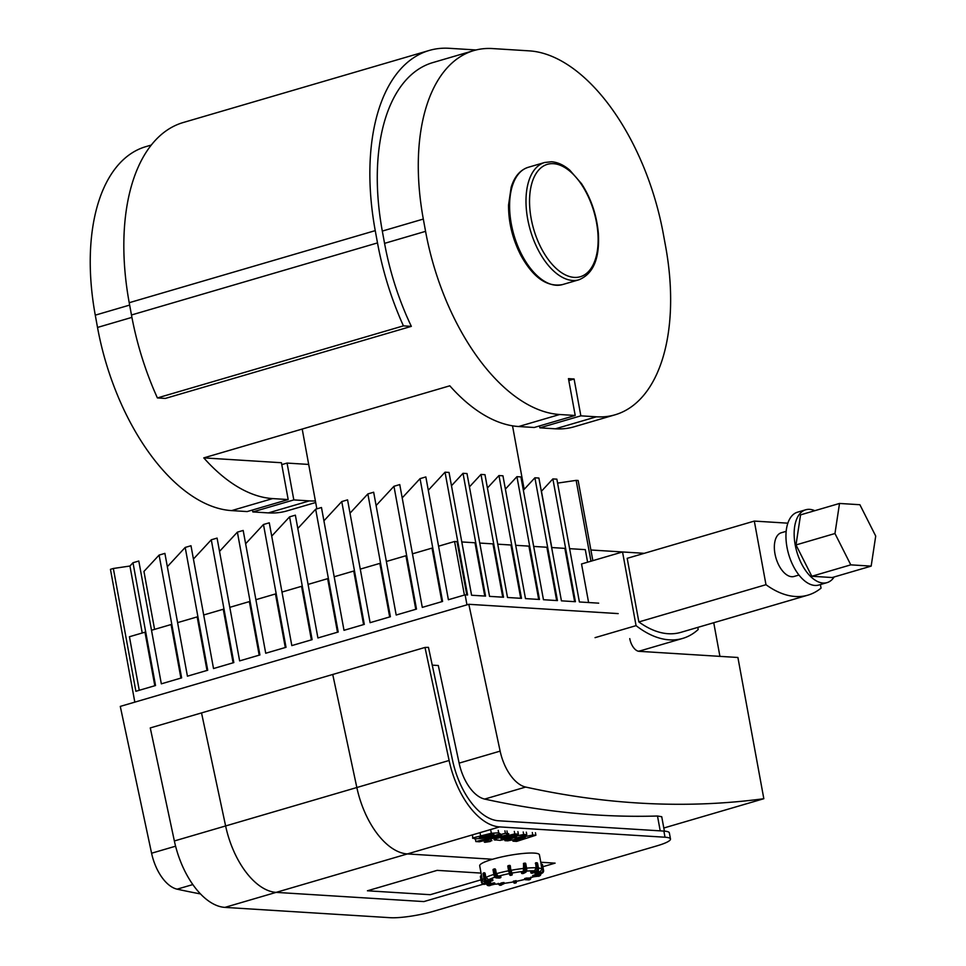 <?xml version="1.0" encoding="UTF-8"?>
<svg xmlns="http://www.w3.org/2000/svg" width="966" height="966" viewBox="0 0 966 966"><rect width="100%" height="100%" fill="white"/><g stroke="black" fill="none" stroke-linecap="round" stroke-linejoin="round"><path stroke-width="1.45" d="M432.261 665.139L438.31 665.514L459.128 763.128A37.952 20.322 73.7 0 0 484.666 799.075A2101.026 1125.33 73.7 0 0 657.496 816.016L661.734 816.717L664.379 831.122M618.192 613.603L468.824 604.293L500.134 751.125L459.128 763.128M629.76 638.611A12.655 6.774 73.7 0 0 639.069 651.326L737.903 657.484L763.828 798.713A2101.026 1125.33 -106.3 0 1 525.673 787.061A37.952 20.322 -106.3 0 1 500.134 751.125M468.824 604.293L120.279 706.4L151.59 853.22A37.952 20.322 73.7 0 0 177.128 889.167A2101.026 1125.33 73.7 0 0 200.517 893.936M663.811 828.007L763.828 798.713M430.268 894.697L367.43 890.785L437.139 870.366L481.044 873.095L437.139 870.366L367.43 890.785L430.268 894.697L480.996 879.833L430.268 894.697M423.881 901.58L483.169 884.216L423.881 901.58L276.143 892.379L423.881 901.58M542.88 866.719L555.1 863.145L540.779 862.252L555.1 863.145L542.88 866.719M449.105 760.483L356.84 787.519L332.739 674.473L356.84 787.519A69.576 37.263 73.7 0 0 407.362 853.932L492.624 859.257L407.362 853.932A69.576 37.263 -106.3 0 1 356.84 787.519L225.621 825.954A69.576 37.263 73.7 0 0 276.143 892.379A69.576 37.263 -106.3 0 1 225.621 825.954L201.52 712.908L225.621 825.954L174.363 840.963A69.576 37.263 73.7 0 0 224.885 907.388L390.276 917.7A31.624 5.084 -10.4 0 0 433.553 911.288L657.025 845.83A31.624 5.084 -10.4 0 0 670.489 839.019A31.624 5.084 -10.4 0 0 665.006 837.22L499.627 826.908A69.576 37.263 -106.3 0 1 449.105 760.483L424.992 647.449L428.457 647.353L452.571 760.387A63.249 33.87 73.7 0 0 498.504 820.774L663.883 831.086L665.006 837.22M424.992 647.449L150.261 727.929L174.363 840.963M670.489 839.019L669.353 832.885A31.624 5.084 169.6 0 0 663.883 831.086M481.527 875.751L480.911 875.872A0.628 0.628 -27.7 0 0 480.404 876.597L481.527 875.739L482.396 880.485L479.704 865.79A30.357 4.878 -10.4 0 1 500.267 857.253A30.357 4.878 -10.4 0 1 534.162 853.099A30.357 4.878 -10.4 0 1 539.426 854.825L541.165 864.304M535.116 873.735L534.995 873.119L535.116 873.735A0.628 0.628 0 0 0 535.176 873.916A0.628 0.628 -27.7 0 0 535.852 874.23L535.116 873.735A0.628 0.628 -27.7 0 0 535.176 873.916L535.273 874.097A0.628 0.628 0 0 0 535.949 874.423L541.54 873.361L535.949 874.423A0.628 0.628 152.3 0 1 535.236 874.001M542.433 864.63A0.628 0.628 152.3 0 1 542.542 864.884L543.568 870.426A2.536 2.5 152.3 0 1 541.528 873.349L541.431 873.155A2.536 2.5 -27.7 0 0 543.46 870.233L542.795 870.257A1.896 1.872 152.3 0 1 541.274 872.455L541.431 873.155L535.949 874.423M541.709 864.208L542.445 864.703A0.628 0.628 -27.7 0 0 541.709 864.208L541.093 864.328L541.709 864.196A0.628 0.628 0 0 1 542.385 864.522L542.542 864.884A0.628 0.628 0 0 0 542.481 864.715L543.556 870.414L542.554 864.896M534.995 873.119L539.885 872.081L541.926 869.146L541.093 864.328L542.795 870.257M533.22 875.341L534.005 876.512L534.162 875.764L532.797 876.234L533.22 875.341L540.091 873.638M524.84 879.12L525.939 878.142L529.766 878.009M513.876 881.004L515.228 881.39L513.876 881.004L513.417 881.825A0.628 0.628 -27.7 0 0 514.154 882.332L513.417 881.837A0.628 0.628 0 0 0 513.477 882.006L513.924 882.864A0.628 0.628 -27.7 0 0 514.6 883.178L514.154 882.332L515.385 882.091A0.628 0.628 -27.7 0 0 515.904 881.354L515.228 881.39L515.88 882.936M515.12 880.775L516.17 881.39A27.833 4.468 -10.4 0 0 524.84 879.41L516.158 881.427M499.422 883.854L501.704 882.827L502.489 883.999L502.646 883.25L499.41 884.711L500.074 885.267L504.119 883.165L501.209 885.158A2.536 1.135 84.3 0 1 501.004 885.218A2.536 1.135 84.3 0 1 500.799 885.206M501.704 882.827L504.047 883.129M486.816 883.854L494.64 883.033M483.93 878.541A30.357 4.878 169.6 0 0 482.408 880.521A30.357 4.878 169.6 0 0 482.42 880.569L485.355 882.55L489.665 881.717L489.943 883.033A0.628 0.628 -27.7 0 0 490.45 882.308L484.195 883.407L484.352 884.107L490.052 883.226L484.449 884.301A2.536 2.5 152.3 0 1 481.72 882.924M490.547 882.489A0.628 0.628 152.3 0 1 490.04 883.226A0.628 0.628 0 0 0 490.547 882.501L490.438 881.886M489.665 881.717L490.33 881.692M483.133 873.783L483.918 872.793A0.628 0.628 0 0 1 484.147 872.721L483.64 873.409L485.065 873.155L485.85 877.454L488.555 879.676L492.455 879.289L492.418 880.666L492.926 879.929L487.516 880.412L487.359 881.161L491.779 880.956M492.213 880.763L486.828 881.451A2.536 2.222 -117.8 0 1 484.123 879.217L484.147 879.302M486.719 881.451L484.063 879.277L483.048 873.747A0.628 0.628 0 0 1 483.374 873.071L483.761 872.914M484.195 872.721L485.065 873.155L485.487 878.734L484.654 878.927A2.536 2.222 62.2 0 0 487.359 881.161L491.827 880.956A0.628 0.628 0 0 0 492.068 880.883L492.6 880.606A0.628 0.628 0 0 0 492.926 879.929L492.853 879.893M494.145 875.389L493.046 869.931L494.338 869.497L495.353 875.027L496.222 874.894L494.737 868.893L494.338 869.497L495.57 869.388L496.367 873.687L498.227 876.234L500.702 876.5M512.246 874.399A0.628 0.628 152.3 0 1 511.739 875.124L510.495 875.365A0.628 0.628 152.3 0 1 509.819 875.039A0.628 0.628 0 0 0 510.495 875.377L509.396 871.682L509.311 874.025A0.628 0.628 -27.7 0 0 510.048 874.52L511.292 874.278L511.739 875.124A0.628 0.628 0 0 0 512.246 874.399L511.799 873.542A0.628 0.628 152.3 0 1 511.292 874.278L510.302 865.898A0.628 0.628 -27.7 0 0 509.565 865.403L512.125 873.783M510.507 875.365L511.739 875.136M510.29 865.814L510.241 865.717A0.628 0.628 0 0 0 509.553 865.391L508.321 865.645A0.628 0.628 -27.7 0 0 507.814 866.357L508.321 865.645A0.628 0.628 0 0 0 507.814 866.369L509.819 875.039M509.613 865.5L510.35 865.995L509.613 865.5M524.007 863.266L525.77 863.664L526.699 869.159M523.91 863.278L523.451 863.942L523.91 863.278M521.507 872.491L523.343 871.417L523.632 863.423L524.466 869.472A1.896 0.857 84.3 0 1 524.007 871.743L524.683 872.298A2.536 1.135 -95.7 0 0 525.299 869.279L524.466 869.472M530.914 872.576L534.536 870.861L536.142 867.794L535.611 862.904L535.357 863.507L536.758 863.218L535.889 863.35L536.903 868.869A1.896 1.57 93.6 0 1 535.707 871.163L536.166 871.803A2.536 2.101 -86.4 0 0 537.772 868.748L536.903 868.869M598.678 603.158L579.395 601.963L556.863 479.16L552.866 478.919L575.41 601.709L561.427 600.84L538.895 478.037L534.898 477.796L557.43 600.598L543.46 599.717L520.915 476.926L516.931 476.673L539.463 599.475L525.48 598.606L502.948 475.803L498.951 475.55L521.495 598.352L507.512 597.483L484.98 474.68L480.983 474.427L503.515 597.23L489.545 596.36L467.001 473.557L463.016 473.316L485.548 596.107L471.577 595.237L449.033 472.434L445.036 472.193L428.288 490.257M466.807 594.947L457.027 541.648L454.575 541.491L438.564 546.188M466.964 604.837L465.129 594.839L467.58 594.996L445.036 472.193M465.129 594.839L448.393 599.741L425.849 476.938L420.053 478.641L402.194 497.901M441.86 601.649L432.031 548.096L412.458 553.832M132.994 562.731L129.939 566.028L113.348 568.479L135.88 691.282L155.538 685.522L132.994 562.731L138.802 561.029L161.334 683.831L181.632 677.878L159.1 555.088L164.896 553.385L187.428 676.188L207.726 670.235L185.194 547.432L190.99 545.742L213.522 668.544L233.82 662.591L211.288 539.789L217.084 538.098L239.628 660.889L259.914 654.948L237.382 532.145L243.178 530.455L265.722 653.245L286.021 647.305L263.476 524.502L269.272 522.811L291.817 645.602L312.115 639.661L289.571 516.858L295.367 515.168L317.911 637.958L338.209 632.018L315.665 509.215L321.473 507.512L344.005 630.315L364.303 624.374L341.759 501.571L347.567 499.869L370.099 622.672L390.397 616.731L367.865 493.928L373.661 492.225L396.193 615.028L416.491 609.087L393.959 486.284L399.755 484.582L422.287 607.385L442.585 601.444L420.053 478.641M393.959 486.284L376.1 505.544M415.766 609.292L405.937 555.74L386.364 561.475M389.672 616.936L379.843 563.383L360.27 569.119M367.865 493.928L350.006 513.188M363.578 624.579L353.749 571.027L334.176 576.762M341.759 501.571L323.912 520.831M337.484 632.235L327.655 578.67L308.082 584.406M315.665 509.215L297.818 528.474M311.39 639.878L301.561 586.314L281.987 592.049M289.571 516.858L271.724 536.118M484.775 596.058L474.994 542.771L461.784 541.95M463.016 473.316L451.472 485.753M285.296 647.522L275.467 593.957L255.893 599.693M263.476 524.502L245.63 543.761M502.743 597.181L492.962 543.882L479.764 543.061M480.983 474.427L469.452 486.876M259.19 655.165L249.361 601.601L229.799 607.336M237.382 532.145L219.524 551.405M520.722 598.304L510.942 545.005L497.731 544.184M498.951 475.55L487.419 487.999M233.096 662.809L223.267 609.244L203.693 614.98M211.288 539.789L193.429 559.048M538.69 599.427L528.909 546.128L515.699 545.307M516.931 476.673L505.387 489.11M207.002 670.452L197.173 616.9L177.599 622.623M185.194 547.432L167.335 566.692M556.658 600.55L546.877 547.251L533.679 546.43M534.898 477.796L523.367 490.233M180.908 678.096L171.079 624.543L151.505 630.267M159.1 555.088L143.946 571.425L154.584 629.373M587.606 562.2L585.299 549.642L569.614 548.664M590.975 561.21L576.147 480.368L557.587 483.109M551.779 547.553L541.443 491.235L552.866 478.919M574.637 601.661L564.856 548.374L551.646 547.541M592.846 560.654L578.139 480.488L576.147 480.368M154.814 685.739L144.985 632.187L129.432 636.739L139.261 690.292M142.231 632.984L129.939 566.028M113.348 568.479L110.45 569.336L134.817 702.137M713.741 622.72L719.924 656.361M590.89 549.992L622.539 551.96L581.532 563.975L588.608 602.53M464.405 595.056L454.575 541.491M834.962 533.522L839.514 503.455L859.897 504.723L875.715 536.058L871.163 566.124L850.78 564.856L834.962 533.522L795.996 544.933L800.56 514.866L839.514 503.455M850.78 564.856L811.826 576.267L832.209 577.535L871.163 566.124M811.826 576.267L795.996 544.933M834.189 576.956A37.952 20.322 -106.3 0 1 827.053 582.619L818.854 585.022A37.952 20.322 -106.3 0 1 787 547.287A37.952 20.322 -106.3 0 1 797.518 512.185L805.716 509.782A37.952 20.322 -106.3 0 1 814.785 510.7M827.053 582.619A37.952 20.322 -106.3 0 1 795.199 544.884A37.952 20.322 -106.3 0 1 805.716 509.782M798.979 575.024L794.076 576.461A22.773 12.196 -106.3 0 1 774.973 553.82A22.773 12.196 -106.3 0 1 781.277 532.761L786.179 531.324M820.4 584.563L821.052 588.125A122.453 65.579 -106.3 0 1 807.974 595.128L680.849 632.356A122.453 65.579 -106.3 0 1 638.864 621.935L765.978 584.696L754.313 521.085L787.845 523.174M638.864 621.935L627.188 558.324L754.313 521.085M807.974 595.128A122.453 65.579 -106.3 0 1 765.978 584.696M697.79 627.393L698.189 629.518A128.768 68.972 -106.3 0 1 682.636 638.429A128.768 68.972 -106.3 0 1 636.063 625.642L595.056 637.657M636.063 625.642L622.539 551.96L644.274 553.325M638.405 651.229A128.768 68.972 73.7 0 0 641.629 650.444L682.636 638.429M315.387 500.943A182.151 97.566 -106.3 0 1 309.361 500.883L293.821 499.917L287.059 463.076L308.685 464.429M539.511 425.946L539.861 427.841L555.39 428.807A182.151 97.566 73.7 0 0 574.142 426.791L615.149 414.776A182.151 97.566 -106.3 0 1 596.396 416.805L580.856 415.839L539.861 427.841M203.778 457.884L281.42 462.726L288.182 499.567L272.641 498.589A182.151 97.566 -106.3 0 1 203.778 457.884L449.806 385.808A182.151 97.566 73.7 0 0 518.682 426.525L534.21 427.491L575.217 415.477L559.676 414.511A182.151 97.566 -106.3 0 1 425.571 231.345L423.313 219.065A182.151 97.566 -106.3 0 1 473.763 50.594A182.151 97.566 -106.3 0 1 492.515 48.566L529.223 50.86A182.151 97.566 -106.3 0 1 663.34 234.026L665.598 246.306A182.151 97.566 -106.3 0 1 615.149 414.776M473.763 50.594L432.756 62.609A182.151 97.566 73.7 0 0 382.307 231.079L384.565 243.36A182.151 97.566 73.7 0 0 411.335 326.363L165.307 398.427L157.398 397.932A194.806 104.34 73.7 0 1 131.473 314.988L129.215 302.708A194.806 104.34 73.7 0 1 183.178 122.537L429.206 50.461A194.806 104.34 -106.3 0 1 449.262 48.3L476.081 49.966M151.239 145.069L145.721 146.687A182.151 97.566 73.7 0 0 95.272 315.158L97.518 327.438A182.151 97.566 73.7 0 0 231.635 510.603L247.175 511.569L288.182 499.567M575.217 415.477L568.455 378.636L574.094 378.998L580.856 415.839M568.805 380.544L574.094 378.998M281.77 464.622L287.059 463.076M293.821 499.917L252.814 511.932L252.464 510.024M252.814 511.932L268.355 512.898A182.151 97.566 73.7 0 0 287.107 510.869L315.677 502.501M411.335 326.363L403.426 325.868A194.806 104.34 -106.3 0 1 377.501 242.913L375.243 230.632A194.806 104.34 -106.3 0 1 429.206 50.461M403.426 325.868L157.398 397.932M495.425 840.082C493.131 839.768 493.964 839.116 497.949 838.138L514.781 833.912L518.356 834.129L501.897 838.271L501.052 838.874L502.163 838.947L523.681 834.467L526.796 834.66L515.011 838.548L532.773 835.035L535.889 835.228L516.641 841.398L512.958 841.169L525.202 837.377L507.742 840.843L504.952 840.674L516.568 836.834L500.171 840.372L494.037 839.72M532.314 832.547L532.773 835.035M535.43 832.74L535.889 835.228M512.717 839.865L512.958 841.169M504.723 839.394L504.952 840.674M514.335 831.424L514.781 833.912M517.897 831.641L518.356 834.129M501.897 838.271L500.992 838.524M502.03 838.234L502.163 838.947M523.222 831.98L523.681 834.467M526.337 832.173L526.796 834.66M479.764 836.918L479.873 837.534L490.668 834.31L493.988 834.515L482.565 837.377L479.245 837.172M492.648 836.23L481.901 838.416L474.596 838.862L473.038 837.86L491.332 833.272L498.673 832.825L500.195 833.827L492.648 836.23M472.688 838.331L472.579 835.373M506.957 830.965L507.404 833.453C509.698 833.779 508.84 834.419 504.844 835.397L479.414 841.784L475.852 841.567L500.919 835.264L501.777 834.66L500.412 834.576L505.375 833.32L508.792 833.827M475.393 839.08L475.852 841.567M500.799 834.6L500.919 835.264L501.777 834.66M500.267 833.779L500.412 834.576M504.928 830.832L505.375 833.32M490.957 838.886L491.235 840.444L490.257 841.507L484.956 842.292L485.934 841.229L491.911 840.662M484.956 842.292L484.28 842.062M657.496 816.016L660.213 830.857M484.666 799.075L525.673 787.061M177.128 889.167L192.85 884.566M175.595 846.192L151.59 853.22M499.627 826.908L224.885 907.388M541.274 872.455L535.683 873.518L535.575 872.914M540.598 873.53A1.896 1.666 -117.8 0 1 539.221 875.256L539.064 876.005A2.536 2.222 62.2 0 0 540.875 873.481M534.005 876.512L539.064 876.005L534.005 876.512M539.221 875.256L534.162 875.764L534.041 875.148M538.424 876.307L538.521 876.295A2.536 2.222 -117.8 0 0 539.257 876.077L533.413 876.814A0.628 0.628 0 0 1 532.737 876.295L532.616 875.679M539.511 875.908A2.536 2.222 -117.8 0 1 539.257 876.077L540.924 873.276M524.864 879.229L525.492 879.688L524.864 879.229M525.939 878.142L526.518 879.398L526.917 878.625L524.912 878.444M530.865 877.72A1.896 1.014 -106.3 0 1 530.092 878.831L529.694 879.591A2.536 1.352 73.7 0 0 529.948 879.567A2.536 1.352 73.7 0 0 530.684 878.444M526.518 879.398L529.694 879.591L526.518 879.398M530.092 878.831L526.808 878.009M528.366 879.869L528.668 879.893A2.536 1.352 -106.3 0 0 528.933 879.869L525.335 879.712A0.628 0.628 0 0 1 524.755 879.193L524.647 878.577M529.163 879.748A2.536 1.352 -106.3 0 1 528.933 879.869L529.948 879.567L530.926 877.092M516.279 881.403L516.339 882.212A0.628 0.628 152.3 0 1 515.832 882.936L513.924 882.864A0.628 0.628 -27.7 0 1 513.864 882.683M516.339 882.212L515.784 880.75M514.636 883.165L515.856 882.972L516.158 880.654M501.535 884.989L500.074 885.267A2.536 1.135 -95.7 0 1 499.881 885.339L503.793 883.842A0.628 0.628 0 0 0 504.119 883.165L504.01 882.55M503.648 882.526L503.769 883.141L502.525 882.634M499.41 884.711A1.896 0.857 84.3 0 1 498.456 883.975M493.046 883.009L493.626 884.264L494.024 883.504L493.155 883.624L488.542 884.977L489.013 885.617L494.52 884.204M494.737 883.649L489.714 885.653A2.536 2.101 93.6 0 1 488.76 885.665M489.847 885.617L489.013 885.617A2.536 2.101 -86.4 0 1 488.398 885.677L494.399 884.301A0.628 0.628 0 0 0 494.846 883.576L494.725 882.96M494.616 882.924L494.725 883.54L493.916 882.888M486.538 883.902A2.536 2.101 -86.4 0 0 488.398 885.677L486.405 883.721M488.542 884.977A1.896 1.57 93.6 0 1 486.743 883.866M480.911 875.86A0.628 0.628 0 0 0 480.404 876.597L481.418 882.127L480.983 876.391L481.623 876.271M481.418 882.127A2.536 2.5 -27.7 0 0 484.352 884.107L481.66 882.827L480.404 876.597M484.195 883.407A1.896 1.872 152.3 0 1 481.998 881.922M484.123 879.217L483.64 873.409L484.123 879.217M487.516 880.412A1.896 1.666 -117.8 0 1 485.487 878.734M495.703 877.696L496.198 877.865A2.536 1.352 -106.3 0 1 494.326 875.317L493.312 869.798L494.459 868.941M500.678 876.391L500.799 876.995L497.623 876.802L497.212 877.563A2.536 1.352 73.7 0 1 495.353 875.027L494.169 875.498A1.896 1.014 73.7 0 0 495.232 877.297M499.374 878.07L496.198 877.865L499.374 878.07M497.623 876.802A1.896 1.014 -106.3 0 1 496.222 874.894M509.396 871.682L508.382 866.164L509.625 865.922L510.64 871.453L509.396 871.682M511.799 873.542L511.316 871.417M526.265 871.61L525.806 872.189A2.536 1.135 84.3 0 0 526.422 869.171L525.299 869.279L524.284 863.749L525.407 863.64L526.724 869.255A1.896 0.857 -95.7 0 1 526.313 871.477M522.28 873.566L525.806 872.189L522.28 873.566M524.007 871.743L521.604 873.01L521.483 872.395M493.868 874.423A30.357 4.878 169.6 0 0 485.85 877.454M508.623 870.777A30.357 4.878 169.6 0 0 496.367 873.687M523.97 868.398A30.357 4.878 169.6 0 0 511.135 870.294M536.142 867.794A30.357 4.878 169.6 0 0 526.579 868.132M541.926 869.146A30.357 4.878 169.6 0 0 538.424 867.975M526.724 871.091A27.833 4.468 -10.4 0 1 534.536 870.861M511.787 873.131A27.833 4.468 -10.4 0 1 523.343 871.417M498.227 876.234A27.833 4.468 -10.4 0 1 509.191 873.626M488.555 879.676A27.833 4.468 -10.4 0 1 494.882 877.237M485.355 882.55A27.833 4.468 -10.4 0 1 485.898 881.378M489.484 884.059A27.833 4.468 -10.4 0 1 487.371 883.745M499.845 883.818A27.833 4.468 -10.4 0 1 494.664 884.144M513.441 881.91A27.833 4.468 -10.4 0 1 504.131 883.347M533.317 876.814A27.833 4.468 -10.4 0 1 529.259 878.166M539.39 873.771A27.833 4.468 -10.4 0 1 537.953 874.761M536.432 862.771L537.482 863.375M530.926 872.684L531.554 873.155L530.926 872.684M537.011 871.803L536.879 871.839A2.536 2.101 93.6 0 0 538.473 868.784L537.772 868.748L536.758 863.218L537.458 863.266L538.497 868.893M531.554 873.155L536.879 871.839L531.554 873.155M535.707 871.163L531.083 872.515L530.974 871.9M537.917 871.223A27.833 4.468 -10.4 0 1 539.885 872.081M559.676 414.511L518.682 426.525M425.571 231.345L384.565 243.36M131.919 317.367L97.518 327.438M272.641 498.589L231.635 510.603M596.396 416.805L555.39 428.807M375.243 230.632L129.215 302.708M377.501 242.913L131.473 314.988M423.313 219.065L382.307 231.079M129.649 305.087L95.272 315.158M309.361 500.883L268.355 512.898M553.397 163.677A58.564 31.371 -106.3 0 1 597.35 250.737A58.564 31.371 -106.3 0 1 540.743 247.199A58.564 31.371 -106.3 0 1 553.397 163.677M578.96 279.778A61.1 32.723 -106.3 0 1 530.37 230.343A61.1 32.723 -106.3 0 1 544.607 162.505L551.501 161.757C557.672 162.228 563.758 165.017 569.735 170.125L581.484 183.625C591.047 198.356 596.662 214.875 598.34 233.192C599.838 258.308 593.378 273.837 578.96 279.778L562.55 284.572A61.1 32.723 -106.3 0 1 513.972 235.149A61.1 32.723 -106.3 0 1 528.209 167.311L544.607 162.505M497.78 837.172L497.949 838.138M488.82 834.612L489.074 836.001M482.336 836.145L482.565 837.377M480.09 832.982L480.549 835.469M490.873 830.784L491.332 833.272M498.215 830.337L498.673 832.825M543.568 870.426L541.54 873.361M513.308 881.221L513.417 881.825M498.202 883.359L499.881 885.339M484.461 884.301L490.04 883.238M495.087 868.905L494.737 868.893A0.628 0.628 0 0 0 494.52 868.917L493.493 869.207A0.628 0.628 0 0 0 493.046 869.931L494.061 875.462L496.041 877.889L499.217 878.082A0.628 0.628 0 0 0 499.434 878.058L500.46 877.756A0.628 0.628 0 0 0 500.907 877.031L500.786 876.428M507.814 866.369L508.828 871.9M508.321 865.633L509.553 865.391M521.423 872.455L521.543 873.071A0.628 0.628 0 0 0 522.22 873.578L523.343 873.469A0.628 0.628 0 0 0 523.584 873.397L525.987 872.129L526.784 869.195L525.77 863.664A0.628 0.628 0 0 0 525.081 863.145L523.958 863.266A0.628 0.628 0 0 0 523.717 863.338L523.451 863.471M499.639 883.878L494.592 884.204M513.453 881.946L504.119 883.383M533.558 876.802L529.525 878.142M530.708 872.032L530.817 872.648A0.628 0.628 0 0 0 531.397 873.167L532.109 873.216A0.628 0.628 0 0 0 532.326 873.192L536.939 871.839C537.651 871.948 538.207 870.934 538.581 868.82L537.567 863.302A0.628 0.628 0 0 0 536.987 862.783L536.275 862.735A0.628 0.628 0 0 0 536.058 862.759L535.538 862.916M302.201 429.049L316.848 508.877M512.523 425.825L524.176 489.351M562.55 284.572C547.215 287.361 533.389 277.773 521.109 255.821C512.632 239.483 508.442 222.554 508.551 204.997L511.159 187.295C514.407 176.633 520.094 169.968 528.209 167.311"/></g></svg>
